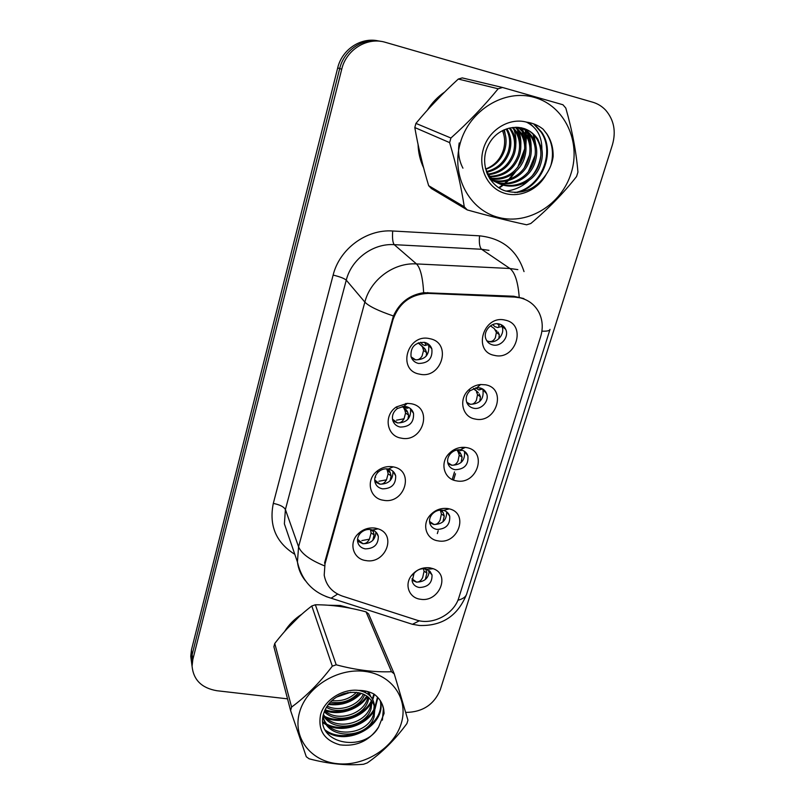 <?xml version="1.0" encoding="UTF-8"?>
<svg xmlns="http://www.w3.org/2000/svg" width="805" height="805" viewBox="0 0 805 805"><rect width="100%" height="100%" fill="white"/><g stroke="black" fill="none" stroke-linecap="round" stroke-linejoin="round"><path stroke-width="1.21" d="M401.142 438.121C386.541 436.109 383.24 415.249 396.432 406.907L407.25 403.375L411.053 403.708C433.583 407.36 423.038 443.122 401.142 438.121M406.102 406.595L403.838 406.404L397.429 408.497C393.373 411.607 391.794 415.481 392.689 420.119C393.796 423.863 396.312 426.177 400.226 427.063C409.634 426.952 414.062 422.363 413.518 413.297C412.361 409.705 409.896 407.471 406.102 406.595M383.25 500.227C369.918 498.557 365.5 480.806 376.388 471.71C381.298 467.544 386.792 465.914 392.87 466.82L393.142 466.87C415.189 470.412 404.764 504.775 383.25 500.227M388.191 468.973C384.579 468.43 381.318 469.406 378.42 471.871C375.412 474.749 374.245 478.069 374.899 481.813C375.915 485.636 378.441 487.991 382.486 488.846C391.542 488.716 395.929 484.358 395.678 475.785C394.651 472.163 392.206 469.899 388.352 469.003L388.191 468.973M365.873 560.562C353.294 559.143 348.374 543.315 357.873 534.077C362.824 529.267 368.599 527.275 375.221 528.11L378.098 528.835C397.227 534.611 385.535 564.476 365.873 560.562M370.803 529.559C366.869 529.066 363.437 530.243 360.509 533.101C358.104 535.717 357.148 538.625 357.651 541.805C358.567 545.689 361.103 548.044 365.259 548.869C373.993 548.698 378.35 544.552 378.32 536.422C377.585 533.312 375.643 531.169 372.514 529.982L370.803 529.559M419.566 374.134C396.744 370.501 407.29 333.008 429.779 338.684C452.541 342.759 441.673 379.608 419.566 374.134M424.537 342.356C414.837 342.377 410.339 347.146 411.043 356.675C412.261 360.288 414.746 362.542 418.489 363.437C428.31 363.337 432.768 358.477 431.842 348.857C430.595 345.405 428.159 343.242 424.537 342.356M475.111 419.023C462.04 417.081 458.156 398.787 469.084 389.59C472.465 386.611 476.308 384.921 480.615 384.518L485.516 384.8C507.412 388.513 496.353 424.094 475.111 419.023M479.78 387.869L476.872 387.708L470.04 390.717C466.568 394.158 465.461 398.022 466.709 402.319C467.936 405.489 470.231 407.461 473.612 408.226C481.44 410.137 489.682 400.81 486.552 393.554C485.314 390.526 483.05 388.634 479.78 387.869M456.324 480.827C444.169 479.166 439.611 463.257 448.788 453.829C453.446 449.029 458.931 446.886 465.26 447.409L466.427 447.58C488.112 450.901 477.375 485.465 456.324 480.827M460.983 449.925L460.289 449.814C456.536 449.512 453.275 450.78 450.518 453.628C447.882 456.717 447.037 460.037 447.972 463.6C449.11 466.91 451.454 468.943 454.996 469.697C464.384 469.396 468.681 464.767 467.886 455.811C466.729 452.631 464.425 450.669 460.983 449.925M438.071 540.859C426.509 539.441 421.609 525.102 429.689 515.733C434.69 510.068 440.758 507.683 447.892 508.569L449.301 508.871C469.345 513.318 458.035 544.975 438.071 540.859M442.72 510.209C438.484 509.686 434.891 511.105 431.923 514.465C429.79 517.233 429.085 520.151 429.81 523.22C430.856 526.631 433.221 528.704 436.904 529.428C445.94 529.127 450.206 524.719 449.713 516.236C448.757 513.248 446.715 511.306 443.565 510.39L442.72 510.209M420.331 599.222C409.202 597.994 404.11 584.843 411.395 575.645C416.296 569.668 422.464 567.052 429.87 567.827L433.201 568.702C450.931 574.649 438.886 602.784 420.331 599.222M424.97 568.813C420.572 568.36 416.92 569.91 414.012 573.452L412.17 581.24C413.146 584.712 415.521 586.795 419.314 587.499C428.039 587.167 432.275 582.971 432.023 574.911L426.952 569.336L424.97 568.813M494.461 355.387C472.283 351.684 483.372 314.403 505.178 320.138C527.285 324.274 515.904 360.922 494.461 355.387M499.13 323.982C491.07 321.799 482.567 331.771 486.049 339.308C487.357 342.296 489.601 344.178 492.781 344.943C500.952 347.106 509.434 336.913 505.711 329.376C504.393 326.538 502.199 324.737 499.13 323.982M410.288 408.487L410.55 409.292C411.103 418.278 406.716 422.826 397.388 422.927L392.89 420.804M395.678 475.785L392.931 471.247C393.182 479.75 388.835 484.067 379.859 484.187L374.889 481.742M375.875 532.014C375.462 539.783 371.115 543.677 362.834 543.727L357.541 541.071M427.948 343.765L428.652 345.405C429.578 354.945 425.171 359.765 415.44 359.855L411.647 358.195M482.537 388.896L482.93 389.771C484.097 399.169 479.82 404.009 470.12 404.311L467.031 403.114M464.415 451.293L464.495 451.504C465.29 460.39 461.034 464.978 451.726 465.27L448.013 463.73M446.644 511.839C446.815 520.08 442.549 524.307 433.835 524.518L429.689 522.727M429.226 570.614C428.773 578.161 424.517 582.005 416.447 582.126L411.999 580.174M500.992 324.596L501.847 326.146C505.55 333.622 497.148 343.725 489.058 341.572L486.804 340.787M514.637 297.085L520.131 297.83C528.815 300.024 535.164 305.045 539.189 312.904C542.671 320.34 543.164 328.219 540.668 336.56L458.91 597.501C454.141 614.225 432.496 625.666 416.296 619.971L342.477 596.133C332.173 592.46 326.085 585.477 324.204 575.162L324.989 563.963L392.941 319.837C399.049 302.801 410.973 293.996 428.703 293.402L514.637 297.085L513.469 296.23M461.557 447.369L462.835 448.576M478.361 384.84L479.488 385.474M405.68 403.476L406.575 403.969M444.642 92.042C437.699 96.801 431.943 102.829 427.385 110.124M418.067 144.487C418.328 152.739 420.16 160.467 423.551 167.671L423.601 167.762M351.513 608.449L340.314 605.501L327.967 605.219M301.885 614.165C294.61 618.834 288.824 624.66 284.517 631.633M324.989 563.963L324.566 562.886L393.444 315.983C399.491 302.68 409.564 294.912 423.661 292.688L513.681 296.24L523.854 298.564M378.521 40.964C361.083 36.849 341.964 49.467 337.698 67.912L191.499 649.716L192.063 666.288L191.399 661.157L192.154 654.596L339.7 68.556L192.154 654.596L192.828 659.557L192.063 666.158C193.421 679.903 201.683 688.094 216.847 690.72L287.526 698.851M380.876 41.387C363.307 37.221 344.007 49.95 339.7 68.556C344.007 49.95 363.307 37.221 380.876 41.387M499.221 188.068L503.175 185.2M503.417 185.009L504.725 183.932M505.399 183.359L508.307 180.632M509.686 179.213L516.005 171.234M520.121 164.039L524.297 152.829M525.947 144.367L526.389 135.975M526.369 135.28L525.896 129.223M405.831 712.415C422.595 712.173 434.086 704.617 440.285 689.754L612.464 144.638C616.177 131.446 613.974 120.015 605.833 110.355C602.19 106.421 597.823 103.704 592.732 102.205L385.545 42.373C367.352 36.638 346.251 49.548 341.733 69.21L192.828 659.557M191.499 649.716L190.745 656.236L191.399 661.318M490.456 325.844L494.28 328.591L496.413 332.385L499.301 334.669L498.828 338.734M489.027 341.572L489.068 341.471C491.694 341.934 493.787 340.686 495.337 337.748L496.413 332.385M492.761 324.586L494.864 326.659L497.862 327.585L498.698 327.233L499.04 323.962M502.27 326.488L502.833 325.693M496.866 331.117L495.256 329.849M499.301 334.669L497.963 331.982M418.147 342.93L424.839 348.706L418.479 342.809M426.177 356.172L426.62 352.671L425.553 349.893L421.941 346.452M420.713 342.246L422.494 344.5L424.97 345.576L425.925 344.127L425.674 342.668M422.726 347.76L423.581 350.396L426.62 352.671M411.103 356.857L415.471 359.755C418.167 360.197 420.381 358.919 422.102 355.911L423.581 350.396M424.839 348.706L425.563 349.893M473.451 388.543L475.584 390.495M476.49 391.904L477.546 394.651L480.434 396.805L479.689 401.524M466.679 402.238L470.13 404.201C472.736 404.613 474.819 403.305 476.399 400.276L477.546 394.651M475.554 387.899L478.965 389.992L479.84 389.69L480.122 387.95M478.351 392.659L473.732 388.433M480.434 396.805L479.186 393.917M456.797 449.995L460.148 452.732L460.933 454.111L458.256 452.219L457.401 450.669M458.256 452.219L459.222 455.177L462.09 457.2L461.054 462.553M447.731 462.603L451.736 465.159C454.312 465.521 456.395 464.143 457.985 461.024L459.222 455.177M458.981 449.794L460.591 450.639L462.191 450.226M460.148 452.732L457.592 449.854M462.09 457.2L460.933 454.111M440.949 510.068L443.183 512.654L440.234 510.098M440.516 510.863L441.402 514.013L444.259 515.925L442.921 521.892M429.528 521.439L433.855 524.407C436.411 524.729 438.484 523.29 440.094 520.09L441.402 514.013M442.458 511.155L441.663 510.088M444.259 515.925L443.183 512.654M423.46 568.692L424.064 571.248L426.912 573.039L425.271 579.6M411.979 578.795L416.467 582.025C418.992 582.297 421.065 580.797 422.685 577.527L424.064 571.248M425.714 568.954L425.915 569.598L424.597 568.763M426.912 573.039L425.915 569.598M402.279 406.545L406.968 410.832L403.235 406.434M407.894 419.345L408.608 415.139L407.642 412.15L404.814 410.148L404.09 408.678M404.633 406.787L406.938 408.316L407.783 407.471M404.814 410.148L405.589 412.995L408.608 415.139M392.498 419.153L397.418 422.826C400.095 423.219 402.299 421.87 404.04 418.771L405.589 412.995M404.04 418.771L396.543 420.18M406.968 410.832L407.642 412.15M386.511 468.812L389.61 471.217L388.05 468.943M390.103 480.736L391.119 475.846L390.224 472.646L387.416 470.764L386.752 469.154M387.416 470.764L388.111 473.823L391.119 475.846M374.697 479.941L379.89 484.087C382.536 484.439 384.74 483.02 386.491 479.83L388.111 473.823M386.491 479.83L378.903 481.229M389.61 471.217L390.234 472.656M372.775 540.417L374.114 534.842L373.299 531.471L370.511 529.7L371.115 532.95L374.114 534.842M357.551 539.219L362.864 543.617C365.48 543.918 367.674 542.439 369.435 539.179L371.115 532.95M369.435 539.179L361.848 540.588M372.836 530.103L373.309 531.471M485.707 168.99C494.501 165.589 500.418 159.199 503.457 149.8C505.319 143.169 504.977 136.769 502.451 130.601M460.219 143.22C450.81 175.993 469.567 210.518 499.02 217.551C528.352 225.068 561.638 204.44 571.208 172.934C581.2 141.549 564.587 105.868 534.54 97.445C504.624 88.54 469.184 110.325 460.219 143.22M450.911 138.017C468.389 122.35 484.147 105.938 498.164 88.781L502.541 87.493L462.241 77.904L458.297 79.051C442.68 93.34 428.562 108.122 415.933 123.396L450.911 138.017L449.623 142.616L414.806 127.542C418.077 146.47 422.695 165.85 428.652 185.673L431.4 188.531L467.262 209.924L464.264 206.794C461.255 186.83 456.375 165.438 449.623 142.616M502.541 87.493L562.926 104.751L565.804 108.061C572.204 130.48 576.249 151.833 577.94 172.119L576.571 176.537C563.49 193.19 548.235 208.847 530.807 223.508L526.631 224.796C509.022 220.993 489.229 216.042 467.262 209.924M415.933 123.396L414.806 127.542M485.818 169.271C495.015 166.072 501.284 159.732 504.634 150.263C506.818 143.018 506.496 136.266 503.668 130.028M486.592 172.27C497.792 169.875 505.389 163.174 509.404 152.145C511.97 143.592 511.145 135.824 506.939 128.81M486.854 171.465C497.329 168.728 504.443 162.127 508.197 151.672C510.672 143.441 509.988 135.904 506.124 129.072M487.619 174.776C500.65 173.538 509.535 166.635 514.294 154.057C516.911 145.363 516.075 137.464 511.769 130.35L510.058 127.955M487.357 174.182C499.935 172.622 508.508 165.76 513.057 153.574C515.673 144.91 514.828 137.031 510.531 129.937L509.293 128.146M488.675 176.848C503.427 177.191 513.63 170.247 519.295 156.029C521.962 147.234 521.127 139.245 516.79 132.05L513.067 127.442M488.414 176.376C502.743 176.275 512.614 169.332 518.038 155.536C520.694 146.762 519.849 138.792 515.522 131.618L512.322 127.542M489.601 178.428C503.598 182.212 519.929 172.793 524.427 158.042C527.144 149.146 526.309 141.056 521.932 133.781L516.015 127.271M489.4 178.096C505.359 179.968 516.609 173.105 523.129 157.539C525.836 148.663 525.001 140.603 520.634 133.348L515.281 127.281M490.134 179.243C504.554 186.237 524.769 176.798 529.69 160.104C532.447 151.109 531.622 142.928 527.205 135.562L518.903 127.411M490.074 179.143C504.383 185.22 523.572 175.752 528.362 159.591C531.109 150.616 530.284 142.455 525.876 135.109L518.179 127.341M489.5 178.267C504.011 190.533 529.358 181.598 535.073 162.228C537.891 153.111 537.066 144.84 532.618 137.383C529.851 133.016 526.218 129.846 521.741 127.874C524.739 133.539 526.128 139.627 525.927 146.148M489.853 178.821C504.443 189.417 528.251 180.26 533.715 161.694C536.512 152.608 535.697 144.357 531.25 136.931C528.633 132.795 525.232 129.726 521.036 127.723M485.405 168.245L487.166 172.049C498.486 194.508 533.504 188.642 540.608 164.401C542.308 159.138 542.731 154.057 541.876 149.156L537.841 139.154C530.686 129.182 521.016 125.56 508.851 128.267L508.096 128.488C497.47 131.718 490.195 138.883 486.28 149.982C480.847 166.615 489.46 185.09 504.373 190.624C521.419 195.353 535.385 189.9 546.273 174.252C549.896 168.929 552.18 163.083 553.136 156.713C553.357 148.241 551.274 140.623 546.867 133.882L543.154 129.223C538.263 125.308 532.699 122.944 526.46 122.129C508.971 117.258 488.353 130.259 483.272 149.388C478.029 167.319 486.945 186.72 502.662 192.626C518.319 198.704 537.78 190.473 546.273 174.252M486.914 173.115C499.14 193.834 532.336 187.183 539.209 163.848C542.057 154.661 541.252 146.299 536.764 138.792C533.524 133.721 529.237 130.279 523.914 128.458M526.46 122.129C536.804 127.331 541.946 136.337 541.876 149.156L541.876 149.156M428.652 185.673L464.264 206.794M498.164 88.781L458.297 79.051M520.181 140.412L516.73 127.271M520.825 162.821L523.602 156.009M525.172 141.509L521.167 127.754M524.387 167.581L529.509 155.073M530.284 142.656L526.329 129.424M528.422 171.495L535.184 155.073M535.516 143.864L532.97 134.022M532.719 175.128C537.086 169.302 539.793 162.751 540.849 155.466M531.149 124.886L528.392 122.42M514.858 192.606C540.859 187.968 555.49 152.739 541.02 132.02L533.474 123.789M550.882 165.438C553.941 153.805 552.552 143.27 546.706 133.831L543.154 129.223M515.804 144.608C516.287 138.551 515.421 132.875 513.188 127.562M520.815 145.323C521.167 138.893 519.98 132.885 517.263 127.291M459.222 142.928C457.683 152.125 458.931 160.547 462.945 168.175M531.129 147.073C531.179 140.925 529.821 135.16 527.054 129.776M536.442 148.08L533.967 135.059M505.812 191.127C514.677 190.151 522.334 186.639 528.764 180.582M533.343 126.717L528.945 122.531M516.951 192.576C542.188 187.022 555.883 152.527 541.725 132.241L534.289 124.091M299.541 712.314C292.306 737.42 310.559 761.258 337.537 763.704C364.413 766.511 393.816 747.996 401.172 723.695C408.92 699.444 392.337 674.681 364.826 671.39C337.436 667.727 306.363 687.168 299.541 712.314M291.058 708.823L290.605 710.584L273.881 646.717L274.767 643.457L291.591 707.062L291.058 708.823M394.259 673.896L391.512 671.722L366.054 611.87L368.589 613.913L394.259 673.896L407.944 720.213L406.887 723.615C394.893 739.886 381.681 752.987 367.271 762.909L363.528 764.267C346.603 765.736 328.46 763.925 309.13 758.803L306.292 756.76L290.605 710.584M365.46 692.592L365.842 691.113M364.293 692.048L364.695 690.891M324.284 711.731C336.611 724.631 363.458 716.983 368.137 700.964L368.952 697.613M369.143 695.057L369.052 693.336M324.697 710.684C337.386 722.347 362.894 714.498 367.402 699.022L368.016 696.838M368.358 694.423L368.398 692.491M323.248 715.263C332.797 733.335 365.802 727.287 371.085 708.823L372.011 701.034M371.045 697.019L367.523 691.515M323.419 714.508C333.914 731.232 365.208 724.631 370.34 706.84L371.347 700.129M370.843 696.778L368.63 691.827M323.127 715.836L323.137 715.846C325.109 740.369 367.815 739.574 374.094 716.873L374.929 708.169L374.446 706.035C369.223 694.081 358.97 689.966 343.705 693.709L343.031 693.96C333.471 697.623 327.112 703.872 323.942 712.707C313.336 743.347 363.93 753.993 378.602 727.056L384.106 713.401L383.723 709.366C382.526 703.087 379.266 697.975 373.923 694.021C369.334 691.596 364.202 690.388 358.537 690.378C342.528 688.476 324.435 700.038 320.581 714.669C317.754 730.165 324.163 740.218 339.841 744.846C356.454 746.849 369.374 740.922 378.602 727.056M324.506 717.175L323.036 716.4C327.836 738.92 367.432 736.122 373.339 714.84L374.164 706.156L373.641 703.922M330.382 702.091C341.733 704.003 351.131 700.853 358.557 692.632M331.901 700.592C341.622 701.598 349.823 698.841 356.504 692.3M326.428 707.303C339.056 714.991 359.775 707.806 364.685 694.735M327.192 706.086C339.287 712.365 358.034 705.915 363.377 694.111M358.537 690.378C368.358 692.36 373.661 697.573 374.446 706.035M366.054 611.87C348.384 607.091 331.489 604.726 315.359 604.776L311.797 605.994C298.705 615.966 286.369 628.453 274.767 643.457M315.359 604.776L336.208 664.799L332.314 666.168L311.797 605.994M336.208 664.799C356.001 670.082 374.436 672.386 391.512 671.722M291.591 707.062C305.97 696.577 319.555 682.952 332.314 666.168M338.835 695.751L348.032 692.602M329.014 703.64C341.25 704.838 351.674 701.306 360.288 693.035M361.968 691.183L362.471 690.579M325.109 709.769C339.046 715.142 359.171 708.36 366.808 695.973M367.966 694.131L368.408 693.336M325.049 716.581C340.505 724.118 364.162 715.846 371.357 700.833M372.333 698.841L373.923 694.021M322.795 721.914L325.975 723.816M327.343 724.48C343.011 732.198 367.11 723.755 374.375 708.491M374.828 707.595L377.495 697.13M325.079 729.924C346.522 746.245 385.464 724.53 380.272 700.642M382.395 720.133L383.391 708.531L382.315 704.536M336.44 697.12L350.718 692.24M328.37 704.445C341.32 706.005 352.278 702.292 361.254 693.326M362.844 691.475L363.447 690.7M324.777 710.503C339.006 716.349 359.855 709.336 367.483 696.436M369.384 693.065L369.777 692.209M326.478 718.04C341.551 724.641 363.941 716.762 371.276 702.614M372.765 699.625L374.416 694.383M322.875 722.769L326.84 725.104M328.762 725.959C344.057 732.751 366.909 724.691 374.315 710.262M375.039 708.923L377.887 697.543M325.804 731.242C347.438 747.1 385.927 725.255 380.644 701.517L380.574 701.105M498.718 187.746L502.541 184.999M502.753 184.838L503.94 183.882M504.564 183.359L507.281 180.883M508.569 179.606L514.365 172.673M517.665 167.52L524.699 148.744M525.725 140.815L525.303 128.971M441.935 94.738L429.961 107.286M418.852 148.17L422.665 164.19M505.238 134.495L504.363 129.726M504.272 129.766L504.916 133.328M348.384 607.835L340.183 605.954L331.328 605.481M299.309 616.469L286.711 629.158M392.941 319.837L392.367 319.183M428.703 293.402L427.757 292.537M323.982 565.633C309.875 559.888 301.412 553.609 298.575 546.806L364.856 302.096C370.552 279.607 393.786 262.41 416.477 263.919L509.917 268.498L517.846 269.615M488.987 250.345L481.561 249.268L394.219 244.66C373.037 243.17 351.463 259.14 346.271 280.14L285.403 509.545L284.386 523.864L289.045 537.488M519.205 297.035C517.997 281.881 514.908 272.372 509.917 268.498L481.561 249.268C479.599 247.205 478.935 242.728 479.549 235.835C502.24 238.3 517.062 250.214 524.025 271.597M457.914 600.228C462.935 598.99 465.874 596.867 466.739 593.828L549.956 329.587M294.801 554.313C276.014 542.56 268.85 525.585 273.308 503.407L333.139 275.079C339.891 276.729 344.268 278.409 346.271 280.14L364.856 302.096C368.7 306.182 378.229 310.811 393.444 315.983M337.637 594.08L331.097 598.196L326.025 596.555M305.387 580.717C300.99 575.263 298.343 569.024 297.427 562.001L298.575 546.806L285.403 509.545C283.813 506.758 279.788 504.705 273.308 503.407M333.139 275.079C339.509 248.956 366.366 229.063 392.699 230.995C392.186 238.028 392.689 242.587 394.219 244.66L416.477 263.919C420.371 267.773 422.766 277.363 423.661 292.688M419.395 620.786L412.432 624.308L406.535 622.416M550.026 329.366C549.674 330.775 546.967 331.378 541.906 331.157M392.699 230.995L479.549 235.835M341.733 69.21L337.698 67.912M437.326 533.604L438.202 530.706M453.557 480.082L455.479 473.753M375.643 477.154L375.1 477.043M397.429 408.497L396.432 406.907M403.838 406.404L407.25 403.375M378.42 471.871L376.388 471.71M360.509 533.101L357.873 534.077M470.04 390.717L469.084 389.59M476.872 387.708L480.615 384.518M450.518 453.628L448.788 453.829M460.289 449.814L465.26 447.409M431.923 514.465L429.689 515.733M414.012 573.452L411.395 575.645M501.847 326.146L505.711 329.376M429.971 571.278L432.023 574.911M446.976 512.101L449.713 516.236M464.495 451.504L467.886 455.811M482.93 389.771L486.552 393.554M428.652 345.405L431.842 348.857M376.327 532.477L378.32 536.422M410.55 409.292L413.518 413.297M426.952 569.336L433.201 568.702M443.565 510.39L449.301 508.871M372.514 529.982L378.098 528.835M388.352 469.003L393.142 466.87M289.196 537.911L297.427 562.001C301.795 580.747 313.014 592.812 331.097 598.196L412.432 624.308L419.345 625.475C442.056 626.24 457.814 615.835 466.598 594.281M192.063 666.158L190.745 656.236M452.209 479.508L454.493 471.941M497.249 323.751L499.211 325.401M501.998 326.488L498.698 327.233M424.245 342.296L425.925 344.127M428.934 344.51L425.614 345.275M482.698 388.986L479.84 389.69M409.111 407.702L407.602 408.075M510.531 129.937L511.769 130.35M515.522 131.618L516.79 132.05M520.634 133.348L521.932 133.781M525.876 135.109L527.205 135.562M531.25 136.931L532.618 137.383M536.764 138.792L537.841 139.154M486.391 171.686L487.166 172.049M541.02 132.02L541.725 132.241M374.164 706.156L374.929 708.169M383.723 709.366L383.391 708.531M380.332 700.732L380.644 701.517"/></g></svg>
